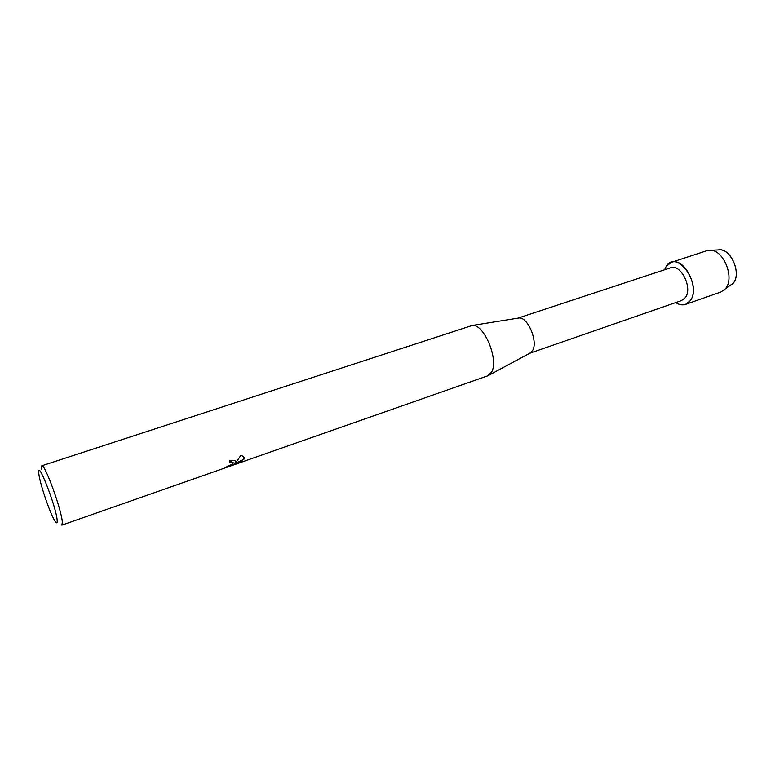 <?xml version="1.0" encoding="UTF-8"?>
<svg xmlns="http://www.w3.org/2000/svg" width="775" height="775" viewBox="0 0 775 775"><rect width="100%" height="100%" fill="white"/><g stroke="black" fill="none" stroke-linecap="round" stroke-linejoin="round"><path stroke-width="1.16" d="M731.949 284.628L733.295 283.166C741.317 273.914 731.823 249.879 720.178 249.85L718.008 249.947C729.992 246.905 742.092 273.042 733.295 283.166L720.837 292.049L685.526 304.391C682.407 305.418 679.123 304.817 675.674 302.589C681.496 306.135 686.33 305.534 690.167 300.797L685.526 304.391M517.855 318.167L670.549 267.792C680.76 263.403 693.053 288.184 685.274 297.687L681.632 300.526L529.732 353.255M664.562 269.768L666.2 266.406C676.711 248.387 702.692 285.016 690.167 300.797C700.251 288.639 684.441 256.699 671.295 262.357L666.2 266.406L664.562 269.768M517.903 318.157L518.853 318.002C527.707 316.549 538.354 341.785 532.551 350.591L529.78 353.235M41.782 465.794L472.217 325.481C483.958 323.485 499.139 359.939 491.553 372.165L487.669 375.856L61.874 525.15L62.32 522.224C61.787 510.221 44.514 462.888 41.782 465.794L41.385 469.321M235.745 461.6L234.99 463.111L236.917 461.183L240.851 455.39L242.875 456.165L244.164 458.655L243.805 459.459L234.118 463.905L242.003 461.144L229.216 466.182L226.91 466.317C230.533 465.417 232.607 464.147 233.12 462.52L231.212 461.823L229.419 462.21L229.477 460.544L234.864 460.437L235.745 461.6M57.166 520.267C57.418 523.687 56.546 523.716 54.541 520.354C49.639 512.294 39.874 483.445 38.866 474.067L38.828 473.748C36.435 456.378 56.217 506.298 57.166 520.267M229.429 462.084L231.163 461.716L233.062 462.384M227.133 466.279L238.952 462.762M235.61 461.135L234.99 463.111M238.903 462.665L241.548 461.309M234.118 463.905L243.757 459.352L243.999 457.308M671.295 262.357L706.848 250.713L710.646 250.267C723.85 250.296 734.739 277.896 725.652 288.426L724.121 290.092M530.623 352.77L489.035 375.158M518.853 318.002L472.217 325.481M720.178 249.85L710.646 250.267"/></g></svg>
